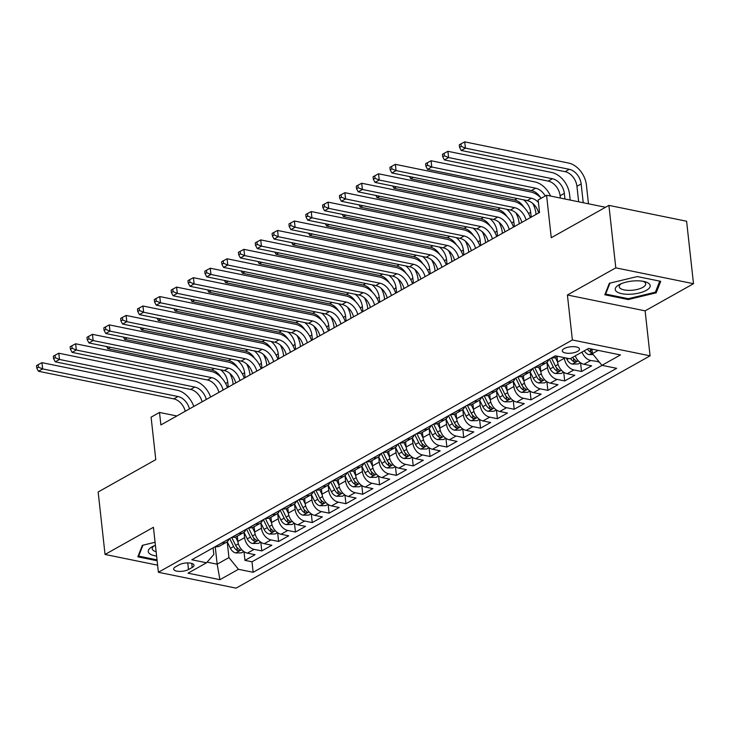 <?xml version="1.0" encoding="UTF-8"?>
<svg xmlns="http://www.w3.org/2000/svg" width="730" height="730" viewBox="0 0 730 730"><rect width="100%" height="100%" fill="white"/><g stroke="black" fill="none" stroke-linecap="round" stroke-linejoin="round"><path stroke-width="1.09" d="M564.162 348.602A8.66 3.203 173.7 0 0 562.283 350.92A8.66 3.203 173.7 0 0 568.195 353.284A8.66 3.203 173.7 0 0 577.603 351.34A8.66 3.203 173.7 0 0 579.492 349.022A8.66 3.203 173.7 0 0 573.57 346.659A8.66 3.203 173.7 0 0 564.162 348.602M693.5 283.705L686.601 221.236L608.902 205.386L615.801 267.846L567.411 294.993L572.375 339.97L650.083 355.829L645.119 310.852L693.5 283.705L615.801 267.846M572.375 339.97L158.392 572.274L236.091 588.134L650.083 355.829M158.392 572.274L153.428 527.297L105.047 554.453L157.607 565.175M105.047 554.453L98.148 491.983L155.782 459.644L151.092 417.168L159.514 412.441L160.892 424.933L539.534 212.466L538.156 199.965L546.569 195.248L551.26 237.724L608.902 205.386M237.305 536.167L237.88 541.423A10.822 7.583 60.7 0 0 247.388 553.139L255.053 554.7L244.951 560.366L243.993 551.652M260.701 542.125L258.402 543.412L252.516 543.503A7.172 5.028 -119.3 0 1 247.251 538.859L244.021 532.289L244.614 537.645A10.822 7.583 60.7 0 0 254.113 549.361L261.787 550.922L260.82 542.207M261.787 550.922L271.879 545.255L264.214 543.695A10.822 7.583 60.7 0 1 254.715 531.987L254.131 526.722M270.958 517.278L271.542 522.543A10.822 7.583 60.7 0 0 281.041 534.25L288.706 535.811L278.614 541.477L277.646 532.772M287.784 507.834L288.368 513.099A10.822 7.583 60.7 0 0 297.876 524.806L305.541 526.366L295.44 532.033L294.482 523.328M304.62 498.389L305.195 503.654A10.822 7.583 60.7 0 0 314.703 515.362L322.368 516.922L312.267 522.589L311.309 513.883M321.446 488.945L322.03 494.21A10.822 7.583 60.7 0 0 331.529 505.917L339.195 507.487L329.102 513.144L328.135 504.439M338.273 479.5L338.857 484.766A10.822 7.583 60.7 0 0 348.356 496.473L356.021 498.042L345.929 503.709L344.962 494.995M355.099 470.056L355.683 475.321A10.822 7.583 60.7 0 0 365.192 487.029L372.857 488.598L362.755 494.265L361.797 485.55M371.935 460.621L372.51 465.877A10.822 7.583 60.7 0 0 382.018 477.593L389.683 479.154L379.582 484.82L378.624 476.106M388.762 451.176L389.346 456.442A10.822 7.583 60.7 0 0 398.845 468.149L406.51 469.709L396.417 475.376L395.45 466.662M405.588 441.732L406.172 446.997A10.822 7.583 60.7 0 0 415.671 458.705L423.336 460.265L413.244 465.932L412.277 457.226M422.415 432.288L422.998 437.553A10.822 7.583 60.7 0 0 432.507 449.26L440.172 450.821L430.07 456.487L429.112 447.782M439.25 422.843L439.825 428.108A10.822 7.583 60.7 0 0 449.333 439.816L456.998 441.376L446.897 447.043L445.939 438.338M456.077 413.399L456.651 418.664A10.822 7.583 60.7 0 0 466.16 430.371L473.825 431.941L463.723 437.599L462.765 428.893M472.903 403.955L473.487 409.22A10.822 7.583 60.7 0 0 482.986 420.927L490.651 422.497L480.559 428.163L479.592 419.449M489.73 394.51L490.314 399.775A10.822 7.583 60.7 0 0 499.822 411.483L507.487 413.052L497.386 418.719L496.427 410.005M506.565 385.075L507.14 390.331A10.822 7.583 60.7 0 0 516.648 402.048L524.313 403.608L514.212 409.274L513.254 400.56M523.392 375.631L523.967 380.896A10.822 7.583 60.7 0 0 533.475 392.603L541.14 394.163L531.038 399.83L530.08 391.116M540.218 366.186L540.802 371.451A10.822 7.583 60.7 0 0 550.301 383.159L557.966 384.719L547.874 390.386L546.907 381.68M557.045 356.742L557.629 362.007A10.822 7.583 60.7 0 0 567.128 373.714L574.802 375.275L564.701 380.941L563.742 372.236M575.258 355.875A10.822 7.583 60.7 0 0 583.964 364.27L591.629 365.83L581.527 371.497L580.569 362.792M188.486 569.528L192.191 567.456A8.386 3.103 173.7 0 0 194.016 565.202A8.386 3.103 173.7 0 0 188.276 562.921A8.386 3.103 173.7 0 0 179.169 564.801L175.465 566.872A8.386 3.103 173.7 0 0 173.64 569.126A8.386 3.103 173.7 0 0 179.37 571.408A8.386 3.103 173.7 0 0 188.486 569.528L187.756 562.912M215.222 546.651L217.166 564.199L228.946 557.583L238.445 569.3L253.146 572.293L616.649 368.321L601.949 365.319L620.464 354.935L588.535 348.42L570.03 358.804L555.329 355.811L191.826 559.782L206.526 562.784L213.826 554.499L213.087 547.847M238.445 569.3L219.94 579.684L188.011 573.169L206.526 562.784M564.299 357.636L564.363 358.229L557.629 362.007M563.615 372.145L561.315 373.441L555.439 373.523A7.172 5.028 -119.3 0 1 550.164 368.887L546.943 362.308L547.527 367.674L540.802 371.451M546.788 381.589L544.489 382.876L538.603 382.967A7.172 5.028 -119.3 0 1 533.338 378.322L530.108 371.752L530.701 377.118L523.967 380.896M529.953 391.034L527.662 392.32L521.777 392.411A7.172 5.028 -119.3 0 1 516.511 387.767L513.281 381.197L513.874 386.553L507.14 390.331M513.126 400.478L510.836 401.765L504.95 401.856A7.172 5.028 -119.3 0 1 499.676 397.211L496.455 390.641L497.048 395.998L490.314 399.775M496.3 409.922L494 411.209L488.124 411.3A7.172 5.028 -119.3 0 1 482.849 406.656L479.628 400.086L480.212 405.442L473.487 409.22M479.473 419.367L477.174 420.653L471.288 420.736A7.172 5.028 -119.3 0 1 466.023 416.1L462.793 409.53L463.386 414.886L456.651 418.664M462.637 428.811L460.347 430.098L454.462 430.18A7.172 5.028 -119.3 0 1 449.196 425.544L445.966 418.974L446.559 424.331L439.825 428.108M445.811 438.255L443.521 439.542L437.635 439.624A7.172 5.028 -119.3 0 1 432.361 434.989L429.14 428.41L429.733 433.775L422.998 437.553M428.984 447.691L426.685 448.987L420.809 449.069A7.172 5.028 -119.3 0 1 415.534 444.433L412.313 437.854L412.897 443.22L406.172 446.997M412.158 457.135L409.858 458.422L403.973 458.513A7.172 5.028 -119.3 0 1 398.708 453.868L395.477 447.298L396.071 452.664L389.346 456.442M395.322 466.579L393.032 467.866L387.146 467.957A7.172 5.028 -119.3 0 1 381.881 463.313L378.651 456.743L379.244 462.099L372.51 465.877M378.496 476.024L376.205 477.311L370.32 477.402A7.172 5.028 -119.3 0 1 365.046 472.757L361.825 466.187L362.418 471.543L355.683 475.321M361.669 485.468L359.37 486.755L353.493 486.846A7.172 5.028 -119.3 0 1 348.219 482.202L344.998 475.632L345.582 480.988L338.857 484.766M344.843 494.913L342.543 496.199L336.658 496.281A7.172 5.028 -119.3 0 1 331.393 491.646L328.162 485.076L328.755 490.432L322.03 494.21M328.016 504.357L325.717 505.644L319.831 505.726A7.172 5.028 -119.3 0 1 314.566 501.09L311.336 494.52L311.929 499.877L305.195 503.654M311.181 513.801L308.89 515.088L303.005 515.17A7.172 5.028 -119.3 0 1 297.73 510.535L294.509 503.955L295.102 509.321L288.368 513.099M294.354 523.237L292.055 524.532L286.178 524.614A7.172 5.028 -119.3 0 1 280.904 519.979L277.683 513.4L278.267 518.765L271.542 522.543M277.528 532.681L275.228 533.968L269.343 534.059A7.172 5.028 -119.3 0 1 264.077 529.414L260.847 522.844L261.44 528.21L254.715 531.987M244.951 560.366L251.987 561.799L602.086 365.347M581.992 352.097A10.822 7.583 -119.3 0 0 590.689 360.492L599.002 361.697M581.527 371.497L573.862 369.937A10.822 7.583 -119.3 0 1 564.363 358.229M564.701 380.941L557.036 379.381A10.822 7.583 -119.3 0 1 547.527 367.674M547.874 390.386L540.209 388.825A10.822 7.583 -119.3 0 1 530.701 377.118M531.038 399.83L523.373 398.27A10.822 7.583 -119.3 0 1 513.874 386.553M514.212 409.274L506.547 407.705A10.822 7.583 -119.3 0 1 497.048 395.998M497.386 418.719L489.72 417.149A10.822 7.583 -119.3 0 1 480.212 405.442M480.559 428.163L472.894 426.594A10.822 7.583 -119.3 0 1 463.386 414.886M463.723 437.599L456.058 436.038A10.822 7.583 -119.3 0 1 446.559 424.331M446.897 447.043L439.232 445.482A10.822 7.583 -119.3 0 1 429.733 433.775M430.07 456.487L422.405 454.927A10.822 7.583 -119.3 0 1 412.897 443.22M413.244 465.932L405.579 464.371A10.822 7.583 -119.3 0 1 396.071 452.664M396.417 475.376L388.743 473.816A10.822 7.583 -119.3 0 1 379.244 462.099M379.582 484.82L371.917 483.251A10.822 7.583 -119.3 0 1 362.418 471.543M362.755 494.265L355.09 492.695A10.822 7.583 -119.3 0 1 345.582 480.988M345.929 503.709L338.264 502.14A10.822 7.583 -119.3 0 1 328.755 490.432M329.102 513.144L321.428 511.584A10.822 7.583 -119.3 0 1 311.929 499.877M312.267 522.589L304.602 521.028A10.822 7.583 -119.3 0 1 295.102 509.321M295.44 532.033L287.775 530.473A10.822 7.583 -119.3 0 1 278.267 518.765M278.614 541.477L270.949 539.917A10.822 7.583 -119.3 0 1 261.44 528.21M222.057 542.819L222.194 542.846A10.822 7.583 60.7 0 0 226.391 542.29A10.822 7.583 60.7 0 0 229.092 538.868M215.332 546.597L215.469 546.624A10.822 7.583 60.7 0 0 219.657 546.067L226.391 542.29M232.158 537.152L232.295 537.18A10.822 7.583 60.7 0 0 236.484 536.623L243.218 532.845A10.822 7.583 -119.3 0 1 239.02 533.402L238.893 533.375M248.985 527.708L249.122 527.735A10.822 7.583 60.7 0 0 253.31 527.179L260.044 523.401A10.822 7.583 -119.3 0 1 255.856 523.957L255.719 523.93M265.811 518.264L265.948 518.291A10.822 7.583 60.7 0 0 270.146 517.734L276.871 513.957A10.822 7.583 -119.3 0 1 272.682 514.513L272.546 514.486M282.647 508.819L282.784 508.846A10.822 7.583 60.7 0 0 286.972 508.29L293.706 504.512A10.822 7.583 -119.3 0 1 289.509 505.069L289.372 505.041M299.473 499.375L299.61 499.402A10.822 7.583 60.7 0 0 303.799 498.845L310.533 495.068A10.822 7.583 -119.3 0 1 306.335 495.624L306.208 495.597M316.3 489.93L316.437 489.958A10.822 7.583 60.7 0 0 320.625 489.401L327.359 485.623A10.822 7.583 -119.3 0 1 323.171 486.189L323.034 486.153M333.126 480.495L333.263 480.523A10.822 7.583 60.7 0 0 337.461 479.966L344.186 476.188A10.822 7.583 -119.3 0 1 339.998 476.745L339.861 476.717M349.962 471.051L350.099 471.078A10.822 7.583 60.7 0 0 354.287 470.522L361.022 466.744A10.822 7.583 -119.3 0 1 356.824 467.3L356.687 467.273M366.788 461.606L366.925 461.634A10.822 7.583 60.7 0 0 371.114 461.077L377.848 457.299A10.822 7.583 -119.3 0 1 373.651 457.856L373.523 457.829M383.615 452.162L383.752 452.189A10.822 7.583 60.7 0 0 387.94 451.633L394.674 447.855A10.822 7.583 -119.3 0 1 390.486 448.412L390.349 448.384M400.441 442.718L400.578 442.745A10.822 7.583 60.7 0 0 404.776 442.188L411.501 438.411A10.822 7.583 -119.3 0 1 407.313 438.967L407.176 438.94M417.277 433.273L417.414 433.301A10.822 7.583 60.7 0 0 421.602 432.744L428.337 428.966A10.822 7.583 -119.3 0 1 424.139 429.523L424.002 429.495M434.104 423.829L434.24 423.856A10.822 7.583 60.7 0 0 438.429 423.3L445.163 419.522A10.822 7.583 -119.3 0 1 440.966 420.079L440.838 420.051M450.93 414.385L451.067 414.412A10.822 7.583 60.7 0 0 455.255 413.855L461.99 410.077A10.822 7.583 -119.3 0 1 457.801 410.643L457.664 410.607M467.757 404.949L467.893 404.977A10.822 7.583 60.7 0 0 472.091 404.411L478.816 400.642A10.822 7.583 -119.3 0 1 474.628 401.199L474.491 401.171M484.592 395.505L484.729 395.532A10.822 7.583 60.7 0 0 488.917 394.976L495.652 391.198A10.822 7.583 -119.3 0 1 491.454 391.755L491.317 391.727M501.419 386.06L501.556 386.088A10.822 7.583 60.7 0 0 505.744 385.531L512.478 381.754A10.822 7.583 -119.3 0 1 508.281 382.31L508.153 382.283M518.245 376.616L518.382 376.643A10.822 7.583 60.7 0 0 522.57 376.087L529.305 372.309A10.822 7.583 -119.3 0 1 525.116 372.866L524.98 372.838M535.072 367.172L535.209 367.199A10.822 7.583 60.7 0 0 539.406 366.642L546.131 362.865A10.822 7.583 -119.3 0 1 541.943 363.421L541.806 363.394M551.907 357.727L552.035 357.755A10.822 7.583 60.7 0 0 556.233 357.198L557.811 356.313M243.866 551.57L241.575 552.856L235.69 552.948A7.172 5.028 -119.3 0 1 230.415 548.303L227.194 541.733L228.946 557.583M605.526 207.274L546.569 195.248M176.852 415.981L159.514 412.441M207.092 562.146L217.166 564.199L219.94 579.684M591.948 349.113L592.441 353.612L598.189 350.391M251.987 561.799L253.146 572.293M598.354 362.053L598.208 360.711M245.919 529.423A10.822 7.583 -119.3 0 1 243.218 532.845M262.754 519.979A10.822 7.583 -119.3 0 1 260.044 523.401M279.581 510.544A10.822 7.583 -119.3 0 1 276.871 513.957M296.407 501.099A10.822 7.583 -119.3 0 1 293.706 504.512M313.234 491.655A10.822 7.583 -119.3 0 1 310.533 495.068M330.07 482.211A10.822 7.583 -119.3 0 1 327.359 485.623M346.896 472.766A10.822 7.583 -119.3 0 1 344.186 476.188M363.723 463.322A10.822 7.583 -119.3 0 1 361.022 466.744M380.549 453.877A10.822 7.583 -119.3 0 1 377.848 457.299M397.385 444.433A10.822 7.583 -119.3 0 1 394.674 447.855M414.211 434.998A10.822 7.583 -119.3 0 1 411.501 438.411M431.038 425.553A10.822 7.583 -119.3 0 1 428.337 428.966M447.864 416.109A10.822 7.583 -119.3 0 1 445.163 419.522M464.7 406.665A10.822 7.583 -119.3 0 1 461.99 410.077M481.526 397.22A10.822 7.583 -119.3 0 1 478.816 400.642M498.353 387.776A10.822 7.583 -119.3 0 1 495.652 391.198M515.179 378.332A10.822 7.583 -119.3 0 1 512.478 381.754M532.015 368.887A10.822 7.583 -119.3 0 1 529.305 372.309M548.841 359.452A10.822 7.583 -119.3 0 1 546.131 362.865M601.949 365.319L592.441 353.612M155.079 542.271L142.368 545.328L137.833 556.826L157.123 560.759M567.411 294.993L645.119 310.852M637.308 276.551L609.367 283.276L604.832 294.774L628.229 299.555L656.17 292.83L660.714 281.324L637.308 276.551M655.942 290.768L656.17 292.83M628.129 298.652L628.229 299.555M185.265 411.255A13.523 9.481 60.7 0 0 173.804 398.881L38.453 371.269L42.659 368.905L38.462 367.181L38.179 364.681L36.5 365.63L36.774 368.13L38.462 367.181M189.471 408.891A13.523 9.481 60.7 0 0 178.011 396.527L42.659 368.905L41.966 362.655L177.317 390.276A20.294 14.217 -119.3 0 1 193.797 406.473M41.966 362.655L38.179 364.681M36.774 368.13L38.453 371.269M237.916 541.715L235.607 537.015M229.749 373.322A20.294 14.217 -119.3 0 1 233.007 383.323L233.125 384.4M229.704 538.53L233.618 546.514A7.172 5.028 60.7 0 0 237.277 550.52C239.613 550.885 240.289 550.502 239.294 549.389A7.172 5.028 -119.3 0 1 235.635 545.374L231.72 537.399M239.924 550.028L239.294 549.389M228.289 387.11L227.751 382.246A13.523 9.481 60.7 0 0 220.597 369.8M220.898 377.118A13.523 9.481 60.7 0 0 211.663 369.973L107.812 348.785L110.422 347.325M106.626 346.549L107.812 348.785M155.417 545.301A17.584 6.497 173.7 0 0 152.552 546.551A17.584 6.497 173.7 0 0 152.068 546.816A17.584 6.497 173.7 0 0 156.603 556.041M154.258 545.757A13.313 4.918 173.7 0 0 152.232 548.787A13.313 4.918 173.7 0 0 156.12 551.716M157.023 559.864L138.645 556.114L142.961 545.182M138.527 555.065L138.645 556.114M616.421 291.471A17.584 6.497 173.7 0 0 639.069 293.031A17.584 6.497 173.7 0 0 649.016 283.632A17.584 6.497 173.7 0 0 644.9 281.707A17.584 6.497 173.7 0 0 619.551 284.499A17.584 6.497 173.7 0 0 616.421 291.471M621.248 283.705A13.313 4.918 173.7 0 0 619.232 286.735A13.313 4.918 173.7 0 0 620.126 288.24A13.313 4.918 173.7 0 0 635.173 289.856A13.313 4.918 173.7 0 0 645.694 283.815A13.313 4.918 173.7 0 0 644.8 282.3A13.313 4.918 173.7 0 0 643.066 281.296M659.747 281.132L655.385 292.173L628.32 298.698L605.644 294.071L609.961 283.13M605.526 293.013L605.644 294.071M202.1 401.81A13.523 9.481 60.7 0 0 190.63 389.437L55.279 361.825L59.486 359.461L55.288 357.737L55.015 355.236L53.326 356.185L53.6 358.685L55.288 357.737M206.307 399.456A13.523 9.481 60.7 0 0 194.837 387.082L59.486 359.461L58.801 353.22L194.153 380.832A20.294 14.217 -119.3 0 1 210.623 397.029M58.801 353.22L55.015 355.236M53.6 358.685L55.279 361.825M218.927 392.366A13.523 9.481 60.7 0 0 207.457 380.001L72.106 352.38L76.312 350.017L72.115 348.292L71.841 345.801L70.153 346.741L70.436 349.241L72.115 348.292M223.134 390.012A13.523 9.481 60.7 0 0 211.663 377.638L76.312 350.017L75.628 343.775L210.979 371.387A20.294 14.217 -119.3 0 1 227.45 387.584M75.628 343.775L71.841 345.801M70.436 349.241L72.106 352.38M235.754 382.931A13.523 9.481 60.7 0 0 224.293 370.557L88.941 342.936L93.148 340.572L88.941 338.857L88.668 336.357L86.989 337.296L87.262 339.797L88.941 338.857M239.96 380.567A13.523 9.481 60.7 0 0 228.499 368.194L93.148 340.572L92.454 334.331L227.806 361.943A20.294 14.217 -119.3 0 1 244.285 378.14M92.454 334.331L88.668 336.357M87.262 339.797L88.941 342.936M252.58 373.486A13.523 9.481 60.7 0 0 241.119 361.113L105.768 333.491L109.974 331.128L105.777 329.412L105.494 326.912L103.815 327.852L104.089 330.352L105.777 329.412M256.787 371.123A13.523 9.481 60.7 0 0 245.326 358.749L109.974 331.128L109.281 324.887L244.632 352.508A20.294 14.217 -119.3 0 1 261.112 368.696M109.281 324.887L105.494 326.912M104.089 330.352L105.768 333.491M254.743 532.279L252.434 527.571M246.576 363.878A20.294 14.217 -119.3 0 1 249.833 373.879L249.952 374.955M246.53 529.086L250.445 537.07A7.172 5.028 60.7 0 0 254.104 541.076C256.44 541.441 257.115 541.067 256.12 539.945A7.172 5.028 -119.3 0 1 252.461 535.939L248.547 527.954M256.759 540.583L256.12 539.945M245.116 377.675L244.587 372.802A13.523 9.481 60.7 0 0 237.423 360.355M237.724 367.674A13.523 9.481 60.7 0 0 228.499 360.529L124.647 339.34L127.257 337.88M123.452 337.105L124.647 339.34M271.578 522.835L269.27 518.127M263.411 354.433A20.294 14.217 -119.3 0 1 266.66 364.434L266.779 365.52M263.357 519.641L267.271 527.626A7.172 5.028 60.7 0 0 270.93 531.632C273.266 531.997 273.942 531.623 272.956 530.5A7.172 5.028 -119.3 0 1 269.297 526.494L265.373 518.51M273.586 531.139L272.956 530.5M261.951 368.23L261.413 363.367A13.523 9.481 60.7 0 0 254.25 350.911M254.551 358.229A13.523 9.481 60.7 0 0 245.326 351.084L141.474 329.896L144.084 328.436M140.279 327.66L141.474 329.896M288.405 513.391L286.096 508.682M280.238 344.989A20.294 14.217 -119.3 0 1 283.486 354.99L283.605 356.076M280.183 510.197L284.098 518.181A7.172 5.028 60.7 0 0 287.766 522.187C290.102 522.552 290.768 522.178 289.783 521.056A7.172 5.028 -119.3 0 1 286.123 517.05L282.209 509.065M290.412 521.695L289.783 521.056M278.778 358.786L278.24 353.922A13.523 9.481 60.7 0 0 271.076 341.467M271.377 348.794A13.523 9.481 60.7 0 0 262.152 341.649L158.3 320.452L160.91 318.992M157.105 318.216L158.3 320.452M305.231 503.946L302.923 499.238M297.064 335.545A20.294 14.217 -119.3 0 1 300.322 345.546L300.441 346.631M297.019 500.753L300.933 508.737A7.172 5.028 60.7 0 0 304.593 512.752C306.928 513.108 307.604 512.734 306.609 511.611A7.172 5.028 -119.3 0 1 302.95 507.605L299.035 499.621M307.239 512.259L306.609 511.611M295.604 349.341L295.066 344.478A13.523 9.481 60.7 0 0 287.912 332.031M288.213 339.35A13.523 9.481 60.7 0 0 278.979 332.205L175.127 311.007L177.737 309.547M173.941 308.772L175.127 311.007M269.406 364.042A13.523 9.481 60.7 0 0 257.945 351.668L122.594 324.047L126.801 321.693L122.604 319.968L122.33 317.468L120.642 318.408L120.915 320.908L122.604 319.968M273.622 361.678A13.523 9.481 60.7 0 0 262.152 349.305L126.801 321.693L126.117 315.442L261.468 343.063A20.294 14.217 -119.3 0 1 277.938 359.251M126.117 315.442L122.33 317.468M120.915 320.908L122.594 324.047M322.058 494.502L319.749 489.793M313.891 326.109A20.294 14.217 -119.3 0 1 317.149 336.101L317.267 337.187M313.845 491.317L317.76 499.293A7.172 5.028 60.7 0 0 321.419 503.308C323.755 503.663 324.43 503.289 323.436 502.176A7.172 5.028 -119.3 0 1 319.776 498.161L315.862 490.177M324.074 502.815L323.436 502.176M312.431 339.897L311.892 335.034A13.523 9.481 60.7 0 0 304.738 322.587M305.04 329.905A13.523 9.481 60.7 0 0 295.814 322.76L191.963 301.572L194.572 300.103M190.767 299.327L191.963 301.572M286.242 354.598A13.523 9.481 60.7 0 0 274.772 342.224L139.421 314.603L143.627 312.248L139.43 310.524L139.156 308.024L137.468 308.973L137.751 311.464L139.43 310.524M290.449 352.234A13.523 9.481 60.7 0 0 278.979 339.861L143.627 312.248L142.943 305.998L278.294 333.619A20.294 14.217 -119.3 0 1 294.765 349.807M142.943 305.998L139.156 308.024M137.751 311.464L139.421 314.603M338.893 485.058L336.585 480.358M330.726 316.665A20.294 14.217 -119.3 0 1 333.975 326.666L334.094 327.743M330.672 481.873L334.586 489.848A7.172 5.028 60.7 0 0 338.245 493.863C340.582 494.228 341.257 493.845 340.271 492.732A7.172 5.028 -119.3 0 1 336.612 488.717L332.688 480.732M340.901 493.37L340.271 492.732M329.266 330.453L328.728 325.589A13.523 9.481 60.7 0 0 321.565 313.143M321.866 320.461A13.523 9.481 60.7 0 0 312.641 313.316L208.789 292.128L211.399 290.659M207.594 289.883L208.789 292.128M303.069 345.153A13.523 9.481 60.7 0 0 291.608 332.78L156.257 305.167L160.463 302.804L156.257 301.079L155.983 298.579L154.304 299.528L154.578 302.028L156.257 301.079M307.275 342.79A13.523 9.481 60.7 0 0 295.814 330.416L160.463 302.804L159.77 296.553L295.121 324.175A20.294 14.217 -119.3 0 1 311.601 340.372M159.77 296.553L155.983 298.579M154.578 302.028L156.257 305.167M355.72 475.613L353.411 470.914M347.553 307.221A20.294 14.217 -119.3 0 1 350.801 317.221L350.92 318.298M347.498 472.429L351.413 480.404A7.172 5.028 60.7 0 0 355.081 484.419C357.417 484.784 358.083 484.401 357.098 483.287A7.172 5.028 -119.3 0 1 353.439 479.272L349.524 471.297M357.727 483.926L357.098 483.287M346.093 321.008L345.555 316.145A13.523 9.481 60.7 0 0 338.391 303.698M338.693 311.016A13.523 9.481 60.7 0 0 329.467 303.872L225.616 282.683L228.225 281.214M224.42 280.439L225.616 282.683M319.895 335.709A13.523 9.481 60.7 0 0 308.434 323.335L173.083 295.723L177.29 293.36L173.092 291.635L172.809 289.135L171.13 290.084L171.404 292.584L173.092 291.635M324.102 333.345A13.523 9.481 60.7 0 0 312.641 320.981L177.29 293.36L176.596 287.109L311.947 314.73A20.294 14.217 -119.3 0 1 328.427 330.927M176.596 287.109L172.809 289.135M171.404 292.584L173.083 295.723M372.546 466.169L370.238 461.47M364.38 297.776A20.294 14.217 -119.3 0 1 367.637 307.777L367.756 308.854M364.334 462.984L368.248 470.969A7.172 5.028 60.7 0 0 371.908 474.974C374.244 475.339 374.919 474.956 373.924 473.843A7.172 5.028 -119.3 0 1 370.265 469.828L366.351 461.853M374.554 474.482L373.924 473.843M362.92 311.564L362.381 306.7A13.523 9.481 60.7 0 0 355.227 294.254M355.528 301.572A13.523 9.481 60.7 0 0 346.294 294.427L242.442 273.239L245.052 271.779M241.256 271.003L242.442 273.239M336.722 326.264A13.523 9.481 60.7 0 0 325.261 313.891L189.91 286.279L194.116 283.915L189.919 282.191L189.645 279.69L187.957 280.639L188.231 283.14L189.919 282.191M340.937 323.91A13.523 9.481 60.7 0 0 329.467 311.537L194.116 283.915L193.423 277.674L328.783 305.286A20.294 14.217 -119.3 0 1 345.254 321.483M193.423 277.674L189.645 279.69M188.231 283.14L189.91 286.279M389.373 456.734L387.064 452.025M381.206 288.332A20.294 14.217 -119.3 0 1 384.464 298.333L384.582 299.409M381.16 453.54L385.075 461.524A7.172 5.028 60.7 0 0 388.734 465.53C391.07 465.895 391.745 465.521 390.751 464.399A7.172 5.028 -119.3 0 1 387.092 460.393L383.177 452.408M391.389 465.037L390.751 464.399M379.746 302.129L379.208 297.256A13.523 9.481 60.7 0 0 372.054 284.81M372.355 292.128A13.523 9.481 60.7 0 0 363.129 284.983L259.278 263.795L261.887 262.335M258.082 261.559L259.278 263.795M353.557 316.82A13.523 9.481 60.7 0 0 342.087 304.456L206.736 276.834L210.943 274.471L206.745 272.746L206.471 270.255L204.783 271.195L205.066 273.695L206.745 272.746M357.764 314.466A13.523 9.481 60.7 0 0 346.294 302.092L210.943 274.471L210.258 268.229L345.609 295.842A20.294 14.217 -119.3 0 1 362.08 312.038M210.258 268.229L206.471 270.255M205.066 273.695L206.736 276.834M406.209 447.289L403.9 442.581M398.042 278.887A20.294 14.217 -119.3 0 1 401.29 288.888L401.409 289.974M397.987 444.096L401.901 452.08A7.172 5.028 60.7 0 0 405.561 456.086C407.897 456.451 408.572 456.077 407.586 454.954A7.172 5.028 -119.3 0 1 403.927 450.948L400.004 442.964M408.216 455.593L407.586 454.954M396.582 292.684L396.043 287.821A13.523 9.481 60.7 0 0 388.88 275.365M389.181 282.683A13.523 9.481 60.7 0 0 379.956 275.538L276.104 254.35L278.714 252.89M274.909 252.115L276.104 254.35M370.384 307.385A13.523 9.481 60.7 0 0 358.923 295.011L223.562 267.39L227.778 265.026L223.572 263.311L223.298 260.811L221.619 261.751L221.893 264.251L223.572 263.311M374.59 305.021A13.523 9.481 60.7 0 0 363.129 292.648L227.778 265.026L227.085 258.785L362.436 286.397A20.294 14.217 -119.3 0 1 378.916 302.594M227.085 258.785L223.298 260.811M221.893 264.251L223.562 267.39M423.035 437.845L420.726 433.136M414.868 269.443A20.294 14.217 -119.3 0 1 418.117 279.444L418.235 280.53M414.813 434.651L418.728 442.635A7.172 5.028 60.7 0 0 422.396 446.641C424.732 447.006 425.398 446.632 424.413 445.51A7.172 5.028 -119.3 0 1 420.754 441.504L416.839 433.52M425.043 446.149L424.413 445.51M413.408 283.24L412.87 278.376A13.523 9.481 60.7 0 0 405.707 265.921M406.008 273.248A13.523 9.481 60.7 0 0 396.782 266.103L292.931 244.906L295.541 243.446M291.735 242.67L292.931 244.906M387.21 297.94A13.523 9.481 60.7 0 0 375.749 285.567L240.398 257.945L244.605 255.582L240.407 253.867L240.124 251.366L238.445 252.306L238.719 254.806L240.407 253.867M391.417 295.577A13.523 9.481 60.7 0 0 379.956 283.204L244.605 255.582L243.911 249.341L379.262 276.962A20.294 14.217 -119.3 0 1 395.742 293.15M243.911 249.341L240.124 251.366M238.719 254.806L240.398 257.945M439.862 428.401L437.553 423.692M431.695 259.999A20.294 14.217 -119.3 0 1 434.952 270L435.071 271.085M431.649 425.207L435.564 433.191A7.172 5.028 60.7 0 0 439.223 437.206C441.559 437.562 442.234 437.188 441.239 436.065A7.172 5.028 -119.3 0 1 437.58 432.06L433.666 424.075M441.869 436.713L441.239 436.065M430.235 273.796L429.696 268.932A13.523 9.481 60.7 0 0 422.533 256.486M422.843 263.804A13.523 9.481 60.7 0 0 413.609 256.659L309.757 235.462L312.367 234.001M308.571 233.226L309.757 235.462M456.688 418.956L454.379 414.248M448.521 250.563A20.294 14.217 -119.3 0 1 451.779 260.555L451.897 261.641M448.476 415.772L452.39 423.747A7.172 5.028 60.7 0 0 456.049 427.762C458.385 428.118 459.06 427.743 458.066 426.63A7.172 5.028 -119.3 0 1 454.407 422.615L450.492 414.631M458.705 427.269L458.066 426.63M447.061 264.351L446.523 259.488A13.523 9.481 60.7 0 0 439.369 247.041M439.67 254.359A13.523 9.481 60.7 0 0 430.445 247.215L326.593 226.026L329.203 224.557M325.398 223.781L326.593 226.026M473.524 409.512L471.215 404.812M465.357 241.119A20.294 14.217 -119.3 0 1 468.605 251.111L468.724 252.197M465.302 406.327L469.217 414.302A7.172 5.028 60.7 0 0 472.876 418.317C475.212 418.682 475.887 418.299 474.902 417.186A7.172 5.028 -119.3 0 1 471.233 413.171L467.319 405.187M475.531 417.825L474.902 417.186M463.897 254.907L463.358 250.043A13.523 9.481 60.7 0 0 456.195 237.597M456.496 244.915A13.523 9.481 60.7 0 0 447.271 237.77L343.419 216.582L346.029 215.113M342.224 214.337L343.419 216.582M404.037 288.496A13.523 9.481 60.7 0 0 392.576 276.123L257.225 248.501L261.431 246.147L257.234 244.422L256.96 241.922L255.272 242.862L255.546 245.362L257.234 244.422M408.252 286.133A13.523 9.481 60.7 0 0 396.782 273.759L261.431 246.147L260.738 239.896L396.098 267.518A20.294 14.217 -119.3 0 1 412.569 283.705M260.738 239.896L256.96 241.922M255.546 245.362L257.225 248.501M420.872 279.052A13.523 9.481 60.7 0 0 409.402 266.678L274.051 239.057L278.258 236.702L274.06 234.978L273.786 232.478L272.098 233.427L272.381 235.918L274.06 234.978M425.079 276.688A13.523 9.481 60.7 0 0 413.609 264.315L278.258 236.702L277.573 230.452L412.924 258.073A20.294 14.217 -119.3 0 1 429.395 274.261M277.573 230.452L273.786 232.478M272.381 235.918L274.051 239.057M437.699 269.607A13.523 9.481 60.7 0 0 426.238 257.234L290.878 229.621L295.093 227.258L290.887 225.534L290.613 223.033L288.934 223.982L289.208 226.482L290.887 225.534M441.905 267.244A13.523 9.481 60.7 0 0 430.445 254.87L295.093 227.258L294.4 221.007L429.751 248.629A20.294 14.217 -119.3 0 1 446.231 264.826M294.4 221.007L290.613 223.033M289.208 226.482L290.878 229.621M490.35 400.067L488.042 395.368M482.183 231.675A20.294 14.217 -119.3 0 1 485.432 241.676L485.55 242.752M482.128 396.883L486.043 404.858A7.172 5.028 60.7 0 0 489.711 408.873C492.047 409.238 492.714 408.855 491.728 407.741A7.172 5.028 -119.3 0 1 488.069 403.726L484.154 395.751M492.358 408.38L491.728 407.741M480.723 245.463L480.185 240.599A13.523 9.481 60.7 0 0 473.022 228.152M473.323 235.471A13.523 9.481 60.7 0 0 464.098 228.326L360.246 207.137L362.856 205.668M359.05 204.893L360.246 207.137M454.525 260.163A13.523 9.481 60.7 0 0 443.064 247.789L307.713 220.177L311.92 217.814L307.722 216.089L307.44 213.589L305.76 214.538L306.034 217.038L307.722 216.089M458.732 257.799A13.523 9.481 60.7 0 0 447.271 245.435L311.92 217.814L311.226 211.563L446.577 239.184A20.294 14.217 -119.3 0 1 463.057 255.381M311.226 211.563L307.44 213.589M306.034 217.038L307.713 220.177M507.177 390.623L504.868 385.924M499.01 222.23A20.294 14.217 -119.3 0 1 502.267 232.231L502.386 233.308M498.964 387.438L502.879 395.423A7.172 5.028 60.7 0 0 506.538 399.429C508.874 399.794 509.549 399.41 508.555 398.297A7.172 5.028 -119.3 0 1 504.895 394.282L500.981 386.307M509.184 398.936L508.555 398.297M497.55 236.018L497.011 231.154A13.523 9.481 60.7 0 0 489.848 218.708M490.158 226.026A13.523 9.481 60.7 0 0 480.924 218.881L377.072 197.693L379.682 196.233M375.886 195.448L377.072 197.693M471.352 250.718A13.523 9.481 60.7 0 0 459.891 238.345L324.54 210.733L328.746 208.369L324.549 206.645L324.275 204.144L322.587 205.093L322.861 207.594L324.549 206.645M475.568 248.364A13.523 9.481 60.7 0 0 464.098 235.991L328.746 208.369L328.053 202.128L463.404 229.74A20.294 14.217 -119.3 0 1 479.884 245.937M328.053 202.128L324.275 204.144M322.861 207.594L324.54 210.733M524.003 381.188L521.695 376.479M515.836 212.786A20.294 14.217 -119.3 0 1 519.094 222.787L519.212 223.864M515.791 377.994L519.705 385.978A7.172 5.028 60.7 0 0 523.364 389.984C525.7 390.349 526.376 389.975 525.381 388.853A7.172 5.028 -119.3 0 1 521.722 384.847L517.807 376.863M526.02 389.491L525.381 388.853M514.376 226.583L513.838 221.71A13.523 9.481 60.7 0 0 506.684 209.264M506.985 216.582A13.523 9.481 60.7 0 0 497.76 209.437L393.908 188.249L396.518 186.789M392.713 186.013L393.908 188.249M488.188 241.274A13.523 9.481 60.7 0 0 476.717 228.91L341.366 201.288L345.573 198.925L341.375 197.2L341.102 194.709L339.413 195.649L339.696 198.149L341.375 197.2M492.394 238.92A13.523 9.481 60.7 0 0 480.924 226.546L345.573 198.925L344.888 192.683L480.24 220.296A20.294 14.217 -119.3 0 1 496.71 236.493M344.888 192.683L341.102 194.709M339.696 198.149L341.366 201.288M540.839 371.743L538.53 367.035M532.672 203.341A20.294 14.217 -119.3 0 1 535.92 213.343L536.039 214.428M532.617 368.55L536.532 376.534A7.172 5.028 60.7 0 0 540.191 380.54C542.527 380.905 543.202 380.531 542.217 379.408A7.172 5.028 -119.3 0 1 538.548 375.402L534.634 367.418M542.846 380.047L542.217 379.408M531.212 217.138L530.673 212.275A13.523 9.481 60.7 0 0 523.51 199.819M523.811 207.137A13.523 9.481 60.7 0 0 514.586 199.993L410.734 178.804L413.344 177.344M409.539 176.569L410.734 178.804M505.014 231.839A13.523 9.481 60.7 0 0 493.553 219.465L358.193 191.844L362.409 189.481L358.202 187.765L357.928 185.265L356.249 186.205L356.523 188.705L358.202 187.765M509.221 229.475A13.523 9.481 60.7 0 0 497.76 217.102L362.409 189.481L361.715 183.239L497.066 210.851A20.294 14.217 -119.3 0 1 513.546 227.048M361.715 183.239L357.928 185.265M356.523 188.705L358.193 191.844M557.665 362.299L555.357 357.59M549.444 359.105L553.358 367.09A7.172 5.028 60.7 0 0 557.027 371.096C559.362 371.46 560.029 371.086 559.043 369.964A7.172 5.028 -119.3 0 1 555.384 365.958L551.469 357.974M559.673 370.603L559.043 369.964M540.638 197.702A13.523 9.481 60.7 0 0 531.413 190.557L427.561 169.36L431.768 167.006L427.57 165.281L427.296 162.781L425.608 163.721L425.891 166.221L427.57 165.281M545.237 195.996A13.523 9.481 60.7 0 0 535.619 188.194L431.768 167.006L431.083 160.755L534.926 181.943A20.294 14.217 -119.3 0 1 550.575 196.069M431.083 160.755L427.296 162.781M425.891 166.221L427.561 169.36M521.841 222.394A13.523 9.481 60.7 0 0 510.38 210.021L375.028 182.4L379.235 180.036L375.037 178.321L374.755 175.821L373.076 176.76L373.349 179.261L375.037 178.321M526.047 220.031A13.523 9.481 60.7 0 0 514.586 207.658L379.235 180.036L378.541 173.795L513.893 201.416A20.294 14.217 -119.3 0 1 530.372 217.604M378.541 173.795L374.755 175.821M373.349 179.261L375.028 182.4M580.441 362.701L578.151 363.996L572.265 364.078A7.172 5.028 -119.3 0 1 566.991 359.443L566.307 358.047M564.947 198.998L564.327 193.386A13.523 9.481 60.7 0 0 552.446 178.75L448.603 157.561L447.91 151.311L551.761 172.499A20.294 14.217 -119.3 0 1 569.582 194.454L570.194 200.066M570.641 358.466A7.172 5.028 60.7 0 0 573.853 361.66C576.189 362.016 576.864 361.642 575.87 360.52A7.172 5.028 -119.3 0 1 572.658 357.335M576.499 361.168L575.87 360.52M560.375 198.067L560.12 195.75A13.523 9.481 60.7 0 0 548.239 181.113L444.387 159.916L448.603 157.561L444.397 155.837L444.123 153.337L442.444 154.286L442.718 156.777L444.397 155.837M447.91 151.311L444.123 153.337M442.718 156.777L444.387 159.916M538.667 212.95A13.523 9.481 60.7 0 0 527.206 200.577L391.855 172.955L396.062 170.601L391.864 168.876L391.59 166.376L389.902 167.316L390.176 169.816L391.864 168.876M538.43 202.456A13.523 9.481 60.7 0 0 531.413 198.213L396.062 170.601L395.368 164.35L530.719 191.972A20.294 14.217 -119.3 0 1 541.195 198.268M395.368 164.35L391.59 166.376M390.176 169.816L391.855 172.955M593.225 354.579L589.092 354.634A7.172 5.028 -119.3 0 1 584.274 350.811M583.233 202.73L581.153 183.942A13.523 9.481 60.7 0 0 569.281 169.305L465.43 148.117L464.736 141.866L568.588 163.055A20.294 14.217 -119.3 0 1 586.409 185.009L588.48 203.798M592.121 350.719A7.172 5.028 -119.3 0 1 590.059 348.73M587.467 349.022A7.172 5.028 60.7 0 0 590.68 352.216L592.313 352.426M578.662 201.799L576.946 186.305A13.523 9.481 60.7 0 0 565.075 171.669L461.223 150.48L465.43 148.117L461.232 146.392L460.949 143.892L459.27 144.841L459.544 147.341L461.232 146.392M464.736 141.866L460.949 143.892M459.544 147.341L461.223 150.48M244.614 537.645L237.88 541.423M254.113 549.361L247.388 553.139M590.689 360.492L583.964 364.27M573.862 369.937L567.128 373.714M557.036 379.381L550.301 383.159M540.209 388.825L533.475 392.603M523.373 398.27L516.648 402.048M506.547 407.705L499.822 411.483M489.72 417.149L482.986 420.927M472.894 426.594L466.16 430.371M456.058 436.038L449.333 439.816M439.232 445.482L432.507 449.26M422.405 454.927L415.671 458.705M405.579 464.371L398.845 468.149M388.743 473.816L382.018 477.593M371.917 483.251L365.192 487.029M355.09 492.695L348.356 496.473M338.264 502.14L331.529 505.917M321.428 511.584L314.703 515.362M304.602 521.028L297.876 524.806M287.775 530.473L281.041 534.25M270.949 539.917L264.214 543.695M222.194 542.846L215.469 546.624M239.02 533.402L232.295 537.18M255.856 523.957L249.122 527.735M272.682 514.513L265.948 518.291M289.509 505.069L282.784 508.846M306.335 495.624L299.61 499.402M323.171 486.189L316.437 489.958M339.998 476.745L333.263 480.523M356.824 467.3L350.099 471.078M373.651 457.856L366.925 461.634M390.486 448.412L383.752 452.189M407.313 438.967L400.578 442.745M424.139 429.523L417.414 433.301M440.966 420.079L434.24 423.856M457.801 410.643L451.067 414.412M474.628 401.199L467.893 404.977M491.454 391.755L484.729 395.532M508.281 382.31L501.556 386.088M525.116 372.866L518.382 376.643M541.943 363.421L535.209 367.199M555.466 355.838L552.035 357.755M191.744 563.405L192.191 567.456M173.804 398.881L178.011 396.527M235.836 552.948L241.694 549.654M235.635 545.374L238.381 543.841M230.415 548.303L233.618 546.514M225.607 383.46L227.751 382.246M211.663 369.973L214.273 368.513M236.931 547.381L237.277 550.52M190.63 389.437L194.837 387.082M207.457 380.001L211.663 377.638M224.293 370.557L228.499 368.194M241.119 361.113L245.326 358.749M252.662 543.503L258.52 540.209M252.461 535.939L255.208 534.396M247.251 538.859L250.445 537.07M242.433 374.015L244.587 372.802M228.499 360.529L231.1 359.069M253.757 537.937L254.104 541.076M269.489 534.059L275.347 530.774M269.297 526.494L272.034 524.952M264.077 529.414L267.271 527.626M259.26 364.571L261.413 363.367M245.326 351.084L247.935 349.624M270.584 528.493L270.93 531.632M286.324 524.614L292.183 521.33M286.123 517.05L288.87 515.508M280.904 519.979L284.098 518.181M276.095 355.127L278.24 353.922M262.152 341.649L264.762 340.18M287.419 519.048L287.766 522.187M303.151 515.17L309.009 511.885M302.95 507.605L305.697 506.063M297.73 510.535L300.933 508.737M292.922 345.682L295.066 344.478M278.979 332.205L281.588 330.736M304.246 509.613L304.593 512.752M257.945 351.668L262.152 349.305M319.977 505.726L325.835 502.441M319.776 498.161L322.523 496.619M314.566 501.09L317.76 499.293M309.748 336.238L311.892 335.034M295.814 322.76L298.415 321.291M321.072 500.169L321.419 503.308M274.772 342.224L278.979 339.861M336.804 496.281L342.662 492.996M336.612 488.717L339.35 487.175M331.393 491.646L334.586 489.848M326.575 326.794L328.728 325.589M312.641 313.316L315.25 311.856M337.899 490.724L338.245 493.863M291.608 332.78L295.814 330.416M353.639 486.837L359.498 483.552M353.439 479.272L356.185 477.73M348.219 482.202L351.413 480.404M343.401 317.349L345.555 316.145M329.467 303.872L332.077 302.412M354.734 481.28L355.081 484.419M308.434 323.335L312.641 320.981M370.466 477.402L376.324 474.108M370.265 469.828L373.012 468.295M365.046 472.757L368.248 470.969M360.237 307.905L362.381 306.7M346.294 294.427L348.904 292.967M371.561 471.836L371.908 474.974M325.261 313.891L329.467 311.537M387.292 467.957L393.151 464.663M387.092 460.393L389.838 458.851M381.881 463.313L385.075 461.524M377.063 298.47L379.208 297.256M363.129 284.983L365.73 283.523M388.387 462.391L388.734 465.53M342.087 304.456L346.294 302.092M404.119 458.513L409.977 455.228M403.927 450.948L406.665 449.406M398.708 453.868L401.901 452.08M393.89 289.025L396.043 287.821M379.956 275.538L382.566 274.079M405.214 452.947L405.561 456.086M358.923 295.011L363.129 292.648M420.954 449.069L426.813 445.784M420.754 441.504L423.5 439.962M415.534 444.433L418.728 442.635M410.716 279.581L412.87 278.376M396.782 266.103L399.392 264.634M422.049 443.502L422.396 446.641M375.749 285.567L379.956 283.204M437.781 439.624L443.639 436.339M437.58 432.06L440.327 430.517M432.361 434.989L435.564 433.191M427.552 270.137L429.696 268.932M413.609 256.659L416.219 255.19M438.876 434.067L439.223 437.206M454.607 430.18L460.466 426.895M454.407 422.615L457.153 421.073M449.196 425.544L452.39 423.747M444.378 260.692L446.523 259.488M430.445 247.215L433.045 245.745M455.702 424.623L456.049 427.762M471.434 420.736L477.292 417.451M471.233 413.171L473.98 411.629M466.023 416.1L469.217 414.302M461.205 251.248L463.358 250.043M447.271 237.77L449.881 236.301M472.529 415.178L472.876 418.317M392.576 276.123L396.782 273.759M409.402 266.678L413.609 264.315M426.238 257.234L430.445 254.87M488.27 411.291L494.128 408.006M488.069 403.726L490.815 402.184M482.849 406.656L486.043 404.858M478.031 241.803L480.185 240.599M464.098 228.326L466.707 226.866M489.365 405.734L489.711 408.873M443.064 247.789L447.271 245.435M505.096 401.856L510.954 398.562M504.895 394.282L507.642 392.749M499.676 397.211L502.879 395.423M494.867 232.359L497.011 231.154M480.924 218.881L483.534 217.421M506.191 396.29L506.538 399.429M459.891 238.345L464.098 235.991M521.923 392.411L527.781 389.117M521.722 384.847L524.468 383.305M516.511 387.767L519.705 385.978M511.693 222.924L513.838 221.71M497.76 209.437L500.36 207.977M523.018 386.845L523.364 389.984M476.717 228.91L480.924 226.546M538.749 382.967L544.607 379.682M538.548 375.402L541.295 373.86M533.338 378.322L536.532 376.534M528.52 213.479L530.673 212.275M514.586 199.993L517.196 198.533M539.844 377.401L540.191 380.54M493.553 219.465L497.76 217.102M555.585 373.523L561.443 370.238M555.384 365.958L558.131 364.416M550.164 368.887L553.358 367.09M531.413 190.557L535.619 188.194M556.68 367.957L557.027 371.096M510.38 210.021L514.586 207.658M572.411 364.078L578.269 360.793M566.991 359.443L568.633 358.521M560.12 195.75L564.327 193.386M548.239 181.113L552.446 178.75M573.506 358.521L573.853 361.66M527.206 200.577L531.413 198.213M589.238 354.634L592.368 352.882M576.946 186.305L581.153 183.942M565.075 171.669L569.281 169.305M590.333 349.077L590.68 352.216"/></g></svg>

